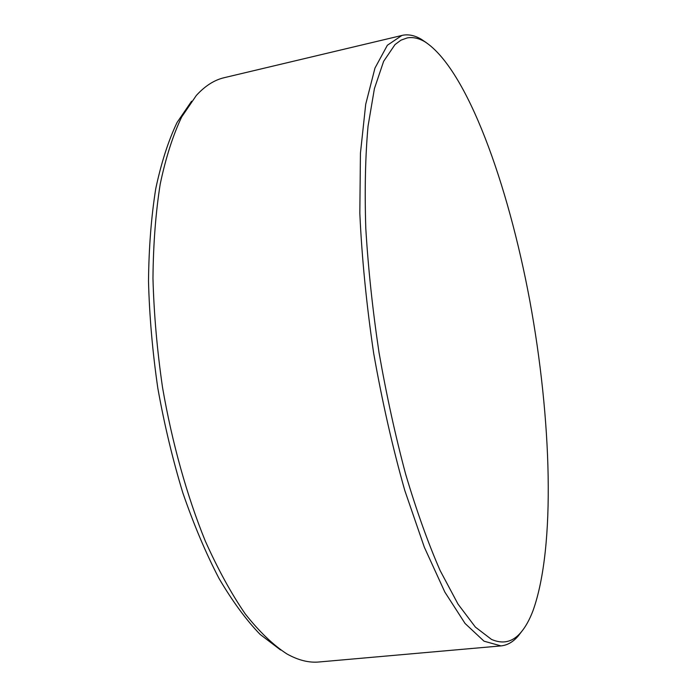 <?xml version="1.0" encoding="UTF-8"?>
<svg xmlns="http://www.w3.org/2000/svg" width="697" height="697" viewBox="0 0 697 697"><rect width="100%" height="100%" fill="white"/><g stroke="black" fill="none" stroke-linecap="round" stroke-linejoin="round"><path stroke-width="1.05" d="M280.577 649.979L260.112 634.401C246.189 619.99 232.484 601.328 219.006 578.423C205.876 553.218 193.81 524.675 182.814 492.796C172.673 459.445 164.344 424.604 157.836 388.29C152.53 351.776 149.419 316.098 148.505 281.24C148.862 247.522 151.284 216.636 155.771 188.573C161.321 162.575 168.421 140.541 177.073 122.463L191.57 101.222M425.998 42.447L421.432 39.354C415.168 35.599 409.078 34.205 403.171 35.164L224.207 77.689C214.362 79.972 205.057 85.905 196.31 95.48L181.69 116.939C172.969 135.235 165.808 157.6 160.223 184.017C155.71 212.559 153.288 244.011 152.965 278.364C153.932 313.894 157.121 350.286 162.54 387.523C172.159 443.144 186.996 496.064 205.284 541.011C217.978 569.336 231.299 593.644 245.257 613.935C259.31 631.7 273.189 645.03 286.894 653.925C298.22 660.242 308.919 662.934 318.982 661.984L500.986 645.901C507.381 645.248 513.123 641.954 518.211 636.012L521.565 631.639M407.275 37.908L401.002 40.147L395.016 44.564L383.62 61.353L374.42 88.597L368.042 126.183C365.333 156.102 364.583 190.159 365.794 228.363C368.208 268.31 372.607 309.668 379.002 352.412C386.452 394.999 395.338 435.616 405.68 474.282C416.606 510.91 428.08 542.98 440.112 570.521L458.042 604.151L475.38 627.091L491.507 639.419C502.946 644.403 512.757 642.059 520.929 632.397C525.529 627.004 529.554 619.772 532.996 610.711C555.918 546.727 551.501 418.679 529.851 300.991C508.061 183.712 467.112 69.5 425.153 41.933C419.01 38.248 413.051 36.915 407.275 37.908M401.96 35.416L387.366 45.253L374.977 68.062L365.716 104.245L360.436 153.244L359.826 213.273C361.856 257.899 366.474 304.572 373.67 353.283C382.235 401.768 392.611 447.5 404.791 490.479L424.342 547.241L444.834 592.058L465.065 623.466L484.032 641.188L500.986 645.901M520.929 632.397L518.211 636.012M425.153 41.933L421.432 39.354"/></g></svg>
